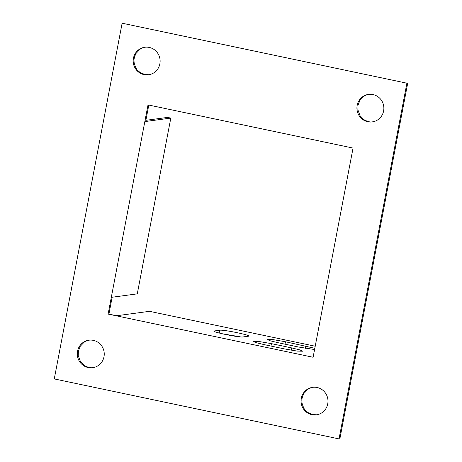 <?xml version="1.0" encoding="UTF-8"?>
<svg xmlns="http://www.w3.org/2000/svg" width="462" height="462" viewBox="0 0 462 462"><rect width="100%" height="100%" fill="white"/><g stroke="black" fill="none" stroke-linecap="round" stroke-linejoin="round"><path stroke-width="0.69" d="M108.114 314.079L313.103 357.259L353.049 148.071L148.019 104.886L108.114 314.079L117.077 315.685L149.497 311.324L315.246 346.234M372.99 94.554A13.889 13.467 -97.7 0 0 368.543 94.387A13.889 13.467 -97.7 0 0 357.051 109.95A13.889 13.467 -97.7 0 0 372.251 121.922A13.889 13.467 -97.7 0 0 383.864 108.657A13.889 13.467 -97.7 0 0 372.99 94.554M93.364 340.361A13.889 13.467 -97.7 0 0 88.923 340.194A13.889 13.467 -97.7 0 0 77.425 355.752A13.889 13.467 -97.7 0 0 92.625 367.723A13.889 13.467 -97.7 0 0 104.239 354.464A13.889 13.467 -97.7 0 0 93.364 340.361M54.273 378.921L122.13 23.21L406.895 83.195L339.039 438.9L54.273 378.921M149.249 47.424A13.889 13.467 -97.7 0 0 144.802 47.257A13.889 13.467 -97.7 0 0 133.304 62.82A13.889 13.467 -97.7 0 0 148.504 74.792A13.889 13.467 -97.7 0 0 160.118 61.527A13.889 13.467 -97.7 0 0 149.249 47.424M317.111 387.485A13.889 13.467 -97.7 0 0 312.664 387.323A13.889 13.467 -97.7 0 0 301.172 402.881A13.889 13.467 -97.7 0 0 316.366 414.853A13.889 13.467 -97.7 0 0 327.985 401.588A13.889 13.467 -97.7 0 0 317.111 387.485M368.959 94.335C370.022 94.121 366.077 94.687 363.715 96.454L359.892 100.445L358.004 105.255L357.877 109.806L360.042 115.691L363.946 119.664C370.039 123.031 372.06 121.633 372.649 121.858M89.339 340.142C90.396 339.928 86.458 340.494 84.09 342.261L80.267 346.252L78.384 351.062L78.251 355.613L80.423 361.498L84.327 365.465C90.413 368.838 92.44 367.434 93.024 367.665M122.13 23.21L406.895 83.195M339.039 438.9L339.87 438.79L407.727 83.079M145.218 47.211C146.275 46.991 142.331 47.557 139.969 49.324L136.146 53.315C133.2 58.853 134.171 61.198 134.061 62.024L134.234 63.329C135.487 67.481 136.758 69.953 138.051 70.755L140.205 72.534L144.889 74.515L148.908 74.729M313.08 387.272C314.143 387.052 310.198 387.624 307.831 389.391L304.008 393.381C301.062 398.914 302.038 401.264 301.929 402.09L302.102 403.395C303.349 407.542 304.625 410.013 305.919 410.816L308.067 412.595L312.751 414.576L316.77 414.795M221.541 333.628L240.546 336.896M271.437 343.641L291.776 347.926L299.723 349.861L302.835 351.218L297.187 351.091L284.505 348.908L264.166 344.623L256.219 342.688L253.107 341.331L258.755 341.458L271.437 343.641L270.975 346.055M243.006 336.937C239.12 337.739 209.032 331.398 214.53 330.936L219.721 330.238C223.608 329.441 253.696 335.776 248.198 336.238L243.006 336.937M214.068 331.156L214.53 330.936L214.426 331.485M248.66 336.041L248.198 336.238M314.616 349.538L298.533 347.02L278.193 342.735L270.247 340.8L267.134 339.443L272.782 339.57L285.464 341.759L314.847 348.319M148.799 105.047L145.663 121.471L170.807 118.087L137.283 293.849L112.133 297.233L108.945 313.969M145.882 120.316L167.556 117.406L170.807 118.087M291.343 350.208L291.776 347.926M219.19 333.044L219.721 330.238M285.464 341.759L285.002 344.173M305.37 348.325L305.804 346.044"/></g></svg>
